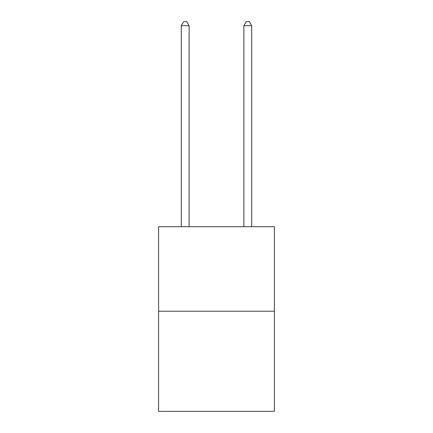 <?xml version="1.0" encoding="UTF-8"?>
<svg xmlns="http://www.w3.org/2000/svg" width="433" height="433" viewBox="0 0 433 433"><rect width="100%" height="100%" fill="white"/><g stroke="black" fill="none" stroke-linecap="round" stroke-linejoin="round"><path stroke-width="0.65" d="M274.398 311.203L274.398 226.703L158.602 226.703L158.602 411.35L274.398 411.35L274.398 311.203L158.602 311.203M189.118 226.703L189.118 25.72L181.292 25.72L181.292 226.703M181.292 25.72L183.641 21.65L186.769 21.65L189.118 25.72M251.708 226.703L251.708 25.72L243.882 25.72L243.882 226.703M243.882 25.72L246.231 21.65L249.359 21.65L251.708 25.72"/></g></svg>
